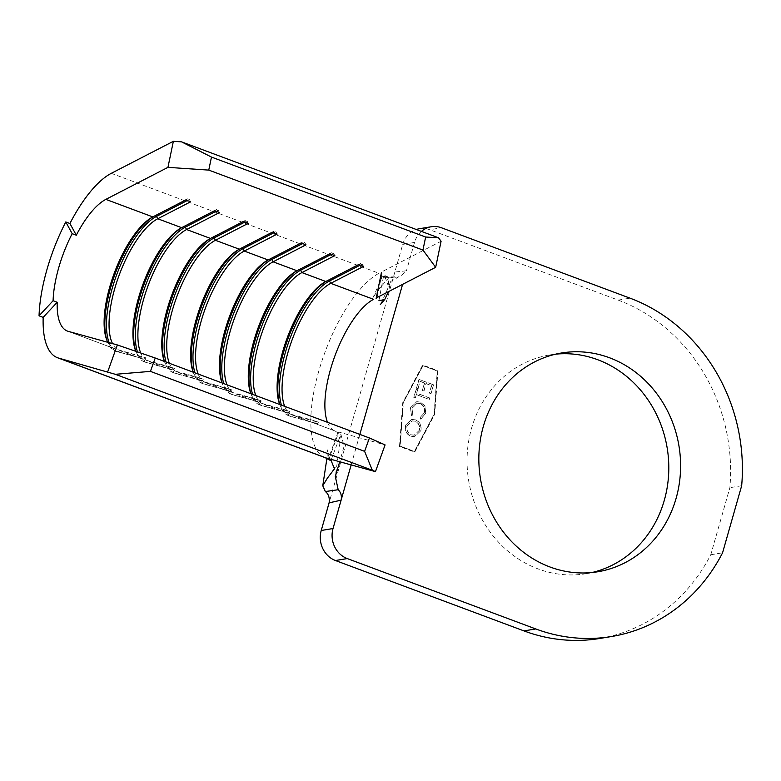 <?xml version="1.0" encoding="UTF-8"?>
<svg xmlns="http://www.w3.org/2000/svg" width="781" height="781" viewBox="0 0 781 781"><rect width="100%" height="100%" fill="white"/><g stroke="black" fill="none" stroke-linecap="round" stroke-linejoin="round"><path stroke-width="0.59" stroke-dasharray="3.9 2.93" d="M555.711 354.154A110.882 100.593 80.6 0 0 549.785 354.935A110.882 100.593 80.6 0 0 467.223 454.278A110.882 100.593 80.6 0 0 538.129 568.929A110.882 100.593 80.6 0 0 586.062 573.713A110.882 100.593 80.6 0 0 591.93 572.541M410.464 407.76L411.538 415.707L412.758 414.799L411.968 408.219L417.054 403.24L420.061 403.572C423.78 405.456 425.137 408.551 424.142 412.876L420.149 417.562L420.656 419.114L425.616 413.432L424.932 406.042L420.363 402.137L416.663 401.717L410.464 407.76L411.538 415.707M433.367 384.799L418.948 379.42L416.439 388.245L417.913 388.792L420.032 381.372L424.464 383.032L422.345 390.451L423.829 391.008L425.938 383.578L431.483 385.648L429.374 393.077L430.848 393.624L433.562 384.769L418.948 379.42M403.172 402.82L422.863 365.664L437.282 371.043L434.06 414.35L414.36 451.506L399.95 446.127L403.172 402.82L423.068 365.635L437.477 371.014L434.256 414.32L414.555 451.477L400.145 446.097L403.367 402.791M416.654 393.204L417.63 389.797L416.146 389.25L413.803 397.47L415.287 398.027L416.253 394.61L429.199 399.442L429.599 398.037L416.654 393.204L417.63 389.797M415.482 419.846L411.626 419.436L405.524 425.118C404.441 430.341 406.179 434.06 410.728 436.267L414.486 436.686L420.647 430.897C421.681 425.733 419.953 422.043 415.482 419.846L411.821 419.397L405.524 425.118M377.106 297.512L382.407 271.534L441.089 241.261M279.744 404.499A71.081 26.515 110.5 0 0 287.388 413.198A71.081 26.515 110.5 0 0 288.209 413.471L264.32 404.548A71.081 26.515 110.5 0 1 263.5 404.285A71.081 26.515 110.5 0 1 255.856 395.576M335.986 431.307L293.158 415.316A71.081 26.515 110.5 0 1 292.328 415.043A71.081 26.515 110.5 0 1 284.684 406.345M250.906 393.731A71.081 26.515 110.5 0 0 258.56 402.44A71.081 26.515 110.5 0 0 259.38 402.703L235.491 393.78A71.081 26.515 110.5 0 1 234.671 393.517A71.081 26.515 110.5 0 1 227.017 384.818M256.568 399.14L257.574 401.541L231.557 394.337L233.207 394.952L235.491 393.78L261.508 400.985L256.568 399.14L230.551 391.935L231.557 394.337A72.975 27.218 110.5 0 1 230.707 394.063A72.975 27.218 110.5 0 1 222.614 384.467A72.975 27.218 110.5 0 1 222.116 382.983A71.081 26.515 110.5 0 0 229.721 391.671A71.081 26.515 110.5 0 0 230.551 391.935L206.662 383.022A71.081 26.515 110.5 0 1 205.833 382.758A71.081 26.515 110.5 0 1 198.189 374.05M193.249 372.205A71.081 26.515 110.5 0 0 200.893 380.913A71.081 26.515 110.5 0 0 201.713 381.177L177.824 372.254A71.081 26.515 110.5 0 1 177.004 371.99A71.081 26.515 110.5 0 1 169.36 363.292M164.41 361.437A71.081 26.515 110.5 0 0 172.064 370.145A71.081 26.515 110.5 0 0 172.884 370.409L148.995 361.496A71.081 26.515 110.5 0 1 148.175 361.222A71.081 26.515 110.5 0 1 140.717 353.002M135.845 351.323A71.081 26.515 110.5 0 0 143.226 359.377A71.081 26.515 110.5 0 0 144.055 359.65L120.167 350.728A71.081 26.515 110.5 0 1 119.337 350.464A71.081 26.515 110.5 0 1 112.503 343.601M68.269 331.359L115.217 348.882L116.223 351.284L117.872 351.899L120.167 350.728L146.184 357.932L115.217 348.882A71.081 26.515 110.5 0 1 114.397 348.619A71.081 26.515 110.5 0 1 107.837 342.312M329.065 458.789L338.778 432.078L385.082 444.897M314.226 420.666L288.209 413.471L289.214 415.863L290.864 416.478L293.158 415.316L319.175 422.511L314.226 420.666L315.241 423.068L316.881 423.683L319.175 422.511M285.397 409.908L259.38 402.703L260.385 405.105L262.035 405.72L264.32 404.548L290.337 411.753L285.397 409.908L286.402 412.3L288.052 412.915L290.337 411.753M227.73 388.382L201.713 381.177L202.718 383.569L204.368 384.184L206.662 383.022L232.679 390.227L227.73 388.382L228.735 390.773L230.385 391.388L232.679 390.227M198.901 377.613L172.884 370.409L173.89 372.81L175.54 373.425L177.824 372.254L203.841 379.459L198.901 377.613L199.907 380.015L201.557 380.63L203.841 379.459M170.073 366.855L144.055 359.65L145.061 362.042L146.701 362.657L148.995 361.496L175.012 368.7L170.073 366.855L171.078 369.247L172.728 369.862L175.012 368.7M187.274 200.512L189.373 199.428L190.662 201.781M153.027 216.806A72.975 27.218 110.5 0 1 154.023 216.22A72.975 27.218 110.5 0 1 154.823 215.79L187.723 198.813L189.373 199.428M185.722 199.936L187.723 198.813M141.234 356.087L142.24 358.489L116.223 351.284A72.975 27.218 110.5 0 1 115.383 351.011A72.975 27.218 110.5 0 1 107.28 341.414A72.975 27.218 110.5 0 1 106.909 340.311M142.24 358.489L117.872 351.899A72.975 27.218 110.5 0 1 117.033 351.626A72.975 27.218 110.5 0 1 109.174 342.683M143.889 359.104L146.184 357.932M216.103 211.28L218.202 210.196L219.49 212.549M181.856 227.564A72.975 27.218 110.5 0 1 182.852 226.988A72.975 27.218 110.5 0 1 183.652 226.558L216.562 209.581L218.202 210.196M214.55 210.704L216.562 209.581M171.078 369.247L145.061 362.042A72.975 27.218 110.5 0 1 144.212 361.769A72.975 27.218 110.5 0 1 136.119 352.182A72.975 27.218 110.5 0 1 135.738 351.079M172.728 369.862L146.701 362.657A72.975 27.218 110.5 0 1 145.862 362.384A72.975 27.218 110.5 0 1 137.446 351.88M244.931 222.048L247.04 220.955L248.329 223.307M210.694 238.332A72.975 27.218 110.5 0 1 211.69 237.746A72.975 27.218 110.5 0 1 212.491 237.317L245.39 220.34L247.04 220.955M243.379 221.462L245.39 220.34M199.907 380.015L173.89 372.81A72.975 27.218 110.5 0 1 173.05 372.537A72.975 27.218 110.5 0 1 164.947 362.94A72.975 27.218 110.5 0 1 164.459 361.457M201.557 380.63L175.54 373.425A72.975 27.218 110.5 0 1 174.69 373.152A72.975 27.218 110.5 0 1 166.099 362.072M273.77 232.806L275.869 231.723L277.157 234.075M239.523 249.09A72.975 27.218 110.5 0 1 240.519 248.514A72.975 27.218 110.5 0 1 241.319 248.085L274.219 231.108L275.869 231.723M272.218 232.23L274.219 231.108M228.735 390.773L202.718 383.569A72.975 27.218 110.5 0 1 201.879 383.295A72.975 27.218 110.5 0 1 193.776 373.709A72.975 27.218 110.5 0 1 193.288 372.225M230.385 391.388L204.368 384.184A72.975 27.218 110.5 0 1 203.529 383.91A72.975 27.218 110.5 0 1 194.938 372.84M302.598 243.574L304.707 242.481L305.986 244.834M268.352 259.858A72.975 27.218 110.5 0 1 269.347 259.272A72.975 27.218 110.5 0 1 270.148 258.843L303.057 241.866L304.707 242.481M301.046 242.989L303.057 241.866M257.574 401.541L233.207 394.952A72.975 27.218 110.5 0 1 232.357 394.678A72.975 27.218 110.5 0 1 223.766 383.598M259.224 402.156L261.508 400.985M331.427 254.333L333.536 253.249L334.824 255.602M297.19 270.616A72.975 27.218 110.5 0 1 298.186 270.041A72.975 27.218 110.5 0 1 298.986 269.611L331.886 252.634L333.536 253.249M329.875 253.757L331.886 252.634M286.402 412.3L260.385 405.105A72.975 27.218 110.5 0 1 259.546 404.831A72.975 27.218 110.5 0 1 251.443 395.235A72.975 27.218 110.5 0 1 250.955 393.751M288.052 412.915L262.035 405.72A72.975 27.218 110.5 0 1 261.186 405.446A72.975 27.218 110.5 0 1 252.595 394.366M360.266 265.101L362.364 264.017L363.653 266.36M326.019 281.385A72.975 27.218 110.5 0 1 327.014 280.799A72.975 27.218 110.5 0 1 327.815 280.369L360.715 263.402L362.364 264.017M358.713 264.515L360.715 263.402M315.241 423.068L289.214 415.863A72.975 27.218 110.5 0 1 288.374 415.59A72.975 27.218 110.5 0 1 280.272 405.993A72.975 27.218 110.5 0 1 279.783 404.509M316.881 423.683L290.864 416.478A72.975 27.218 110.5 0 1 290.024 416.205A72.975 27.218 110.5 0 1 281.433 405.124M331.017 460.224L340.877 434.197L344.118 446.166L339.706 461.737M421.428 231.41A23.694 21.497 80.6 0 0 414.526 242.442L402.732 244.394L394.854 272.032L406.452 270.802L399.979 276.786L388.391 278.026M378.902 300.724L383.754 275.078L389.084 277.382L382.465 276.054L386.253 277.763L398.837 276.796L390.676 281.55L388.45 291.664M382.465 276.054L372.644 298.479L376.911 291.498L389.075 277.401L387.991 287.213C388.733 286.344 385.843 276.415 382.954 276.24C386.507 276.796 386.478 277.196 397.012 276.738M414.526 242.442L406.452 270.802M437.741 370.721L434.48 414.506L414.565 452.082L399.491 446.449L402.752 402.664L422.667 365.088L437.936 370.692L434.675 414.477L414.76 452.043L399.687 446.42L402.947 402.625L422.863 365.059L437.936 370.692M402.732 244.394A23.694 21.497 -99.4 0 1 416.312 229.507M419.446 228.716A23.694 21.497 -99.4 0 1 429.687 229.731L441.49 227.779M599.779 638.467A175.325 159.06 -99.4 0 0 710.769 554.744L729.874 487.695A175.325 159.06 -99.4 0 0 618.201 300.109L429.687 229.731M710.769 554.744L722.571 552.792M741.667 485.733L729.874 487.695M419.143 379.381L416.439 388.245M416.634 388.206L417.913 388.792M418.108 388.762L420.032 381.372M420.227 381.343L424.464 383.032M424.659 382.993L422.345 390.451M422.55 390.422L423.829 391.008M424.024 390.969L425.938 383.578M426.143 383.549L431.483 385.648M431.688 385.619L429.374 393.077M429.57 393.038L430.848 393.624M431.044 393.595L433.562 384.769M417.825 389.768L416.146 389.25M416.341 389.211L413.803 397.47M414.008 397.441L415.287 398.027M415.482 397.988L416.253 394.61M416.449 394.581L429.199 399.442M429.394 399.413L429.599 398.037M429.794 398.007L416.849 393.175M411.733 415.677L412.758 414.799M412.954 414.77L411.968 408.219M412.163 408.19L417.249 403.211L420.061 403.572M420.256 403.543C423.976 405.417 425.333 408.522 424.337 412.837L424.142 412.876M424.337 412.837L420.149 417.562M420.344 417.532L420.656 419.114M420.852 419.075L425.616 413.432M425.811 413.403L424.932 406.042M425.128 406.003L420.363 402.137M420.559 402.108L416.869 401.688L410.66 407.721M405.72 425.079C404.636 430.311 406.374 434.031 410.923 436.228L410.728 436.267M410.923 436.228L414.682 436.657L420.647 430.897M420.842 430.868C421.877 425.694 420.149 422.013 415.677 419.807M419.377 430.253L414.34 435.154L411.314 434.822C407.682 432.996 406.305 429.95 407.174 425.704L412.231 420.881L415.267 421.213C418.88 423.038 420.256 426.045 419.377 430.253L414.135 435.193L411.118 434.861C407.487 433.025 406.11 429.98 406.979 425.733L412.036 420.92L415.072 421.242C418.684 423.068 420.051 426.084 419.182 430.292M327.522 422.336A71.081 26.515 -69.5 0 0 335.166 431.034L292.328 415.043M325.228 457.676A99.509 37.117 110.5 0 1 319.175 369.764A99.509 37.117 110.5 0 1 379.01 273.282L111.283 173.333M152.812 216.913L154.921 215.829M181.641 227.681L183.75 226.588M210.479 238.439L212.578 237.356M239.308 249.207L241.417 248.114M268.137 259.966L270.246 258.882M296.975 270.734L299.074 269.64M325.804 281.492L327.913 280.408M351.157 464.91L359.846 434.402M394.854 272.032L329.104 502.847M618.201 300.109L630.003 298.157M549.785 354.935L561.578 352.983M287.388 413.198L263.5 404.285M258.56 402.44L234.671 393.517M229.721 391.671L205.833 382.758M200.893 380.913L177.004 371.99M172.064 370.145L148.175 361.222M143.226 359.377L119.337 350.464M114.397 348.619L67.439 331.085M115.383 351.011L117.033 351.626M106.509 339.276L107.28 341.414M152.031 217.333L154.023 216.22M144.212 361.769L145.862 362.384M135.338 350.034L136.119 352.182M180.87 228.091L182.852 226.988M173.05 372.537L174.69 373.152M164.176 360.802L164.947 362.94M209.698 238.859L211.69 237.746M201.879 383.295L203.529 383.91M193.005 371.561L193.776 373.709M238.527 249.627L240.519 248.514M230.707 394.063L232.357 394.678M221.833 382.329L222.614 384.467M267.366 260.385L269.347 259.272M259.546 404.831L261.186 405.446M250.672 393.087L251.443 395.235M296.194 271.153L298.186 270.041M288.374 415.59L290.024 416.205M279.5 403.855L280.272 405.993M325.023 281.912L327.014 280.799M335.166 431.034C339.481 433.836 341.092 436.12 339.999 437.877L339.803 443.842L335.313 476.439M390.676 281.55C385.092 295.423 379.703 306.093 380.318 304.57M334.912 467.536L327.473 478.011M329.27 458.847L327.669 449.924L326.917 458.369M586.062 573.713L597.865 571.751M338.124 431.952L328.42 458.672"/><path stroke-width="1.17" d="M609.522 357.766A110.882 100.593 80.6 0 0 561.578 352.983A110.882 100.593 80.6 0 0 479.017 452.316A110.882 100.593 80.6 0 0 549.922 566.967A110.882 100.593 80.6 0 0 597.865 571.751A110.882 100.593 80.6 0 0 680.427 472.417A110.882 100.593 80.6 0 0 609.522 357.766M591.93 572.541A110.882 100.593 80.6 0 0 668.761 471.099A110.882 100.593 80.6 0 0 597.719 359.729A110.882 100.593 80.6 0 0 555.711 354.154M76.304 235.208L69.909 223.493A99.509 37.117 110.5 0 1 111.283 173.333L173.362 141.312L181.553 141.859L211.475 157.079L208.761 170.102L167.944 167.359L105.855 199.38A71.081 26.515 -69.5 0 0 76.304 235.208L72.184 233.675L65.789 221.96A99.509 37.117 -69.5 0 0 39.05 315.827L43.17 317.369L57.208 302.267A71.081 26.515 -69.5 0 0 67.439 331.085A71.081 26.515 -69.5 0 0 68.269 331.359L117.355 344.948L155.234 358.01L150.43 371.385L115.334 374.304L58.653 358.098A99.509 37.117 110.5 0 1 57.501 357.727A99.509 37.117 110.5 0 1 43.17 317.369M167.944 167.359L173.362 141.312M107.739 371.688L117.355 344.948M435.661 267.307L422.941 250.066L425.655 237.034L438.541 237.795L441.089 241.261L435.661 267.307L377.096 297.522M422.941 250.066L208.761 170.102M107.837 342.312A71.081 26.515 110.5 0 1 106.509 339.276A71.081 26.515 110.5 0 1 114.416 272.754A71.081 26.515 110.5 0 1 152.031 217.333A71.081 26.515 110.5 0 1 152.812 216.913L185.722 199.936L190.662 201.781L157.752 218.758A71.081 26.515 110.5 0 0 118.732 276.308A71.081 26.515 110.5 0 0 112.503 343.601M135.845 351.323A71.081 26.515 110.5 0 1 135.338 350.034A71.081 26.515 110.5 0 1 143.255 283.523A71.081 26.515 110.5 0 1 180.87 228.091A71.081 26.515 110.5 0 1 181.641 227.681L214.55 210.704L219.49 212.549L186.591 229.526A71.081 26.515 110.5 0 0 148.087 285.661A71.081 26.515 110.5 0 0 140.717 353.002M164.41 361.437A71.081 26.515 110.5 0 1 164.176 360.802A71.081 26.515 110.5 0 1 172.084 294.281A71.081 26.515 110.5 0 1 209.698 238.859A71.081 26.515 110.5 0 1 210.479 238.439L243.379 221.462L248.329 223.307L215.419 240.284A71.081 26.515 110.5 0 0 177.092 295.95A71.081 26.515 110.5 0 0 169.36 363.292M193.249 372.205A71.081 26.515 110.5 0 1 193.005 371.561A71.081 26.515 110.5 0 1 200.912 305.049A71.081 26.515 110.5 0 1 238.527 249.627A71.081 26.515 110.5 0 1 239.308 249.207L272.218 232.23L277.157 234.075L244.248 251.052A71.081 26.515 110.5 0 0 205.93 306.708A71.081 26.515 110.5 0 0 198.189 374.05M268.352 259.858A72.975 27.218 110.5 0 0 230.864 315.827A72.975 27.218 110.5 0 0 222.116 382.983A71.081 26.515 110.5 0 1 221.833 382.329A71.081 26.515 110.5 0 1 229.751 315.817A71.081 26.515 110.5 0 1 267.366 260.385A71.081 26.515 110.5 0 1 268.137 259.966L301.046 242.989L305.986 244.834L273.086 261.811A71.081 26.515 110.5 0 0 234.759 317.476A71.081 26.515 110.5 0 0 227.017 384.818M250.906 393.731A71.081 26.515 110.5 0 1 250.672 393.087A71.081 26.515 110.5 0 1 258.579 326.575A71.081 26.515 110.5 0 1 296.194 271.153A71.081 26.515 110.5 0 1 296.975 270.734L329.875 253.757L334.824 255.602L301.915 272.579A71.081 26.515 110.5 0 0 263.587 328.235A71.081 26.515 110.5 0 0 255.856 395.576M279.744 404.499A71.081 26.515 110.5 0 1 279.5 403.855A71.081 26.515 110.5 0 1 287.408 337.343A71.081 26.515 110.5 0 1 325.023 281.912A71.081 26.515 110.5 0 1 325.804 281.492L358.713 264.515L363.653 266.36L330.744 283.337A71.081 26.515 110.5 0 0 292.426 339.003A71.081 26.515 110.5 0 0 284.684 406.345M39.05 315.827L53.088 300.724L57.208 302.267M53.088 300.724A71.081 26.515 110.5 0 1 72.184 233.675M425.655 237.034L211.475 157.079M369.413 437.975L385.082 444.897L375.466 471.636L372.322 470.25L364.61 451.34L369.413 437.975L155.234 358.01M364.61 451.34L150.43 371.385M372.322 470.25L115.334 374.304M375.466 471.636L329.065 458.789M65.789 221.96L69.909 223.493M438.541 237.795L181.553 141.859M109.174 342.683A72.975 27.218 110.5 0 1 117.121 273.545A72.975 27.218 110.5 0 1 156.473 216.405L187.274 200.512M106.909 340.311A72.975 27.218 110.5 0 1 115.412 273.116A72.975 27.218 110.5 0 1 153.027 216.806M137.446 351.88A72.975 27.218 110.5 0 1 146.516 282.839A72.975 27.218 110.5 0 1 185.302 227.173L216.103 211.28M135.738 351.079A72.975 27.218 110.5 0 1 144.241 283.874A72.975 27.218 110.5 0 1 181.856 227.564M166.099 362.072A72.975 27.218 110.5 0 1 175.54 293.1A72.975 27.218 110.5 0 1 214.131 237.932L244.931 222.048M164.459 361.457A72.975 27.218 110.5 0 1 173.197 294.3A72.975 27.218 110.5 0 1 210.694 238.332M194.938 372.84A72.975 27.218 110.5 0 1 204.378 303.858A72.975 27.218 110.5 0 1 242.969 248.7L273.77 232.806M193.288 372.225A72.975 27.218 110.5 0 1 202.035 305.059A72.975 27.218 110.5 0 1 239.523 249.09M223.766 383.598A72.975 27.218 110.5 0 1 233.207 314.626A72.975 27.218 110.5 0 1 271.798 259.458L302.598 243.574M252.595 394.366A72.975 27.218 110.5 0 1 262.035 325.384A72.975 27.218 110.5 0 1 300.626 270.226L331.427 254.333M250.955 393.751A72.975 27.218 110.5 0 1 259.692 326.595A72.975 27.218 110.5 0 1 297.19 270.616M281.433 405.124A72.975 27.218 110.5 0 1 290.874 336.152A72.975 27.218 110.5 0 1 329.465 280.984L360.266 265.101M279.783 404.509A72.975 27.218 110.5 0 1 288.531 337.353A72.975 27.218 110.5 0 1 326.019 281.385M339.706 461.737L335.313 476.439L338.183 489.726C340.936 492.43 341.912 495.906 341.112 500.172L333.028 528.532A23.694 21.497 80.6 0 0 347.262 558.571L335.459 560.524A23.694 21.497 -99.4 0 1 321.235 530.484L329.104 502.847C329.787 497.77 328.537 494.002 325.355 491.552L338.183 489.726M388.45 291.664L384.769 299.474L378.902 300.724M331.017 460.224L334.444 468.883L327.473 478.011L322.768 485.753L325.355 491.552M416.312 229.507A23.694 21.497 -99.4 0 1 419.446 228.716L431.249 226.754A23.694 21.497 80.6 0 1 441.49 227.779L630.003 298.157A175.325 159.06 -99.4 0 1 741.667 485.733L722.571 552.792A175.325 159.06 -99.4 0 1 611.572 636.515A175.325 159.06 -99.4 0 1 535.776 628.949L347.262 558.571M611.572 636.515L599.779 638.467A175.325 159.06 -99.4 0 1 523.973 630.902L335.459 560.524M431.249 226.754A23.694 21.497 80.6 0 0 421.428 231.41M351.157 464.91L341.112 500.172L329.104 502.847M152.812 216.913L105.855 199.38M181.641 227.681L157.752 218.758L156.473 216.405L154.921 215.829M210.479 238.439L186.591 229.526L185.302 227.173L183.75 226.588M239.308 249.207L215.419 240.284L214.131 237.932L212.578 237.356M268.137 259.966L244.248 251.052L242.969 248.7L241.417 248.114M296.975 270.734L273.086 261.811L271.798 259.458L270.246 258.882M325.804 281.492L301.915 272.579L300.626 270.226L299.074 269.64M327.522 422.336A71.081 26.515 -69.5 0 1 335.254 354.994A71.081 26.515 -69.5 0 1 373.582 299.328L330.744 283.337L329.465 280.984L327.913 280.408M57.501 357.727L325.228 457.676A99.509 37.117 110.5 0 0 326.38 458.047L58.653 358.098M359.846 434.402L402.586 284.372M523.973 630.902L535.776 628.949M321.235 530.484L333.028 528.532M380.318 304.57L384.769 299.474M334.444 468.883L334.912 467.536M325.228 457.676L330.099 460.292L329.27 458.847M326.917 458.369L322.768 485.753M381.421 272.618L376.12 298.596"/></g></svg>
